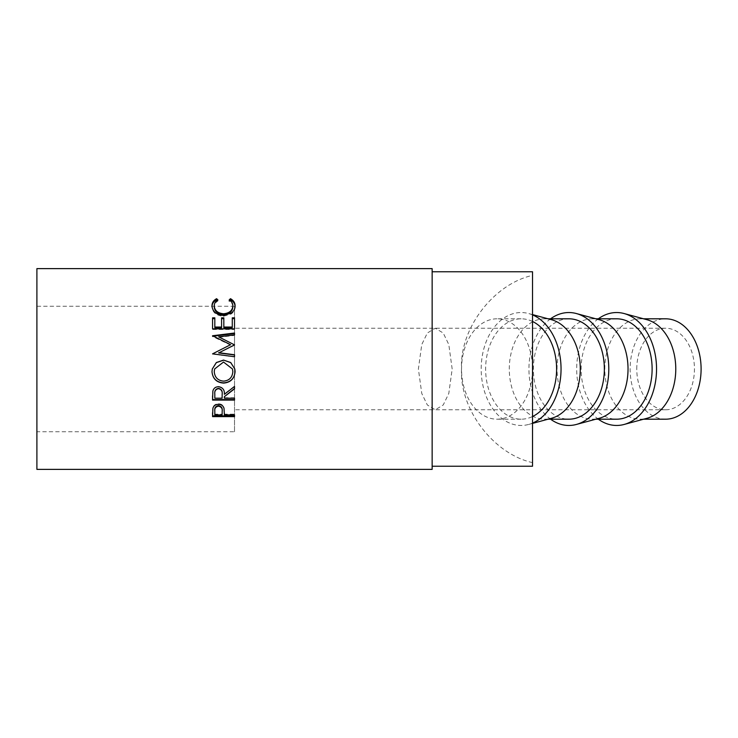 <?xml version="1.0" encoding="UTF-8"?>
<svg xmlns="http://www.w3.org/2000/svg" width="738" height="738" viewBox="0 0 738 738"><rect width="100%" height="100%" fill="white"/><g stroke="black" fill="none" stroke-linecap="round" stroke-linejoin="round"><path stroke-width="0.55" stroke-dasharray="3.69 2.77" d="M234.518 431.739L234.518 306.261L234.518 431.739L36.9 431.739L36.9 306.261L36.9 431.739M234.518 306.261L36.9 306.261M234.518 369L234.518 328.216L234.518 369M452.173 369L448.796 344.535L443.234 333.022L435.282 328.216L427.33 333.022L421.767 344.535L418.391 369L421.767 393.465L427.33 404.978L435.282 409.784L443.234 404.978L448.796 393.465L452.173 369M636.774 369A40.784 28.837 90 0 1 665.611 328.216A40.784 28.837 90 0 1 694.449 369A40.784 28.837 90 0 1 665.611 409.784A40.784 28.837 90 0 1 636.774 369M665.611 419.193A50.193 35.489 90 0 1 630.123 369A50.193 35.489 90 0 1 665.611 318.807M646.94 319.702A50.193 35.489 -90 0 0 640.289 318.807A50.193 35.489 -90 0 0 604.8 369A50.193 35.489 -90 0 0 640.289 419.193A50.193 35.489 -90 0 0 646.94 418.298M598.333 318.807A56.466 39.926 -90 0 0 576.692 369A56.466 39.926 -90 0 0 598.333 419.193M616.617 318.807A50.193 35.489 -90 0 0 581.129 369A50.193 35.489 -90 0 0 616.617 419.193M599.191 319.702A50.193 35.489 -90 0 0 592.54 318.807A50.193 35.489 -90 0 0 557.052 369A50.193 35.489 -90 0 0 592.54 419.193A50.193 35.489 -90 0 0 599.191 418.298M550.576 318.807A56.466 39.926 -90 0 0 528.943 369A56.466 39.926 -90 0 0 550.576 419.193M568.869 318.807A50.193 35.489 -90 0 0 533.38 369A50.193 35.489 -90 0 0 568.869 419.193M551.443 319.702A50.193 35.489 -90 0 0 544.792 318.807A50.193 35.489 -90 0 0 509.294 369A50.193 35.489 -90 0 0 544.792 419.193A50.193 35.489 -90 0 0 551.443 418.298M532.522 314.886A56.466 39.926 -90 0 0 528.602 313.539A56.466 39.926 -90 0 0 481.194 369A56.466 39.926 -90 0 0 528.602 424.461A56.466 39.926 -90 0 0 532.522 423.114M532.522 321.473A50.193 35.489 -90 0 0 521.12 318.807A50.193 35.489 -90 0 0 485.632 369A50.193 35.489 -90 0 0 521.12 419.193A50.193 35.489 -90 0 0 532.522 416.527M532.522 369A50.193 35.489 90 0 1 497.034 419.193A50.193 35.489 90 0 1 461.545 369C459.387 409.064 493.362 453.879 532.522 462.625L532.522 275.375C493.362 284.121 459.387 328.936 461.545 369A50.193 35.489 90 0 1 497.034 318.807A50.193 35.489 90 0 1 532.522 369M432.145 466.241L432.145 271.759L432.145 466.241M36.9 268.623L36.9 469.377M432.145 268.623L432.145 469.377M532.522 271.759L532.522 275.375M532.522 462.625L532.522 466.241M217.913 299.923L217.913 301.003C215.459 302.479 214.241 304.453 214.251 306.916M232.83 306.814C232.802 304.407 231.584 302.469 229.177 301.003L230.477 299.785M229.177 299.923L229.177 301.003M235.071 306.344L235.09 306.796C235.164 309.591 233.881 311.98 231.243 313.973L223.42 316.27C216.308 315.615 212.507 312.469 212 306.824L212.018 306.261M235.09 305.809L235.09 306.796M231.243 313.096L231.243 313.973M223.42 315.43L223.42 316.27M212 305.836L212 306.824M216.594 299.785L217.913 301.003M212.562 317.829L212.562 318.631M214.813 317.829L214.813 327.709M221.575 327.709L221.575 317.829M223.826 317.829L223.826 327.709M232.267 327.709L232.267 317.829M234.518 317.829L234.518 318.631M234.518 329.48L234.518 328.853L234.518 329.48L212.562 329.48L212.562 328.853L212.562 329.48M234.518 345.264L218.688 352.939M234.518 335.403L234.518 334.877L234.518 335.403L218.725 337.358M234.518 333.585L234.518 333.022M230.579 345.07L212.562 336.537L212.562 335.753M212.562 336.537L212.562 336.03M212.562 354.092L234.518 356.915M234.822 369L235.09 371.574M212 371.749L212.286 369M214.251 371.611C214.767 377.303 217.894 380.421 223.632 380.965C229.315 380.393 232.378 377.275 232.83 371.611M232.498 369L223.531 362.155L214.61 369M212.562 395.882L212.867 390.716C213.651 387.994 215.505 386.574 218.439 386.444C222.691 387.081 224.675 389.572 224.389 393.926L234.518 386.168M224.389 398.206L224.389 396.241M224.389 397.754L234.518 397.754M234.518 400.088L234.518 399.599M212.562 400.088L212.562 399.599M214.813 398.206L222.138 397.754L222.166 394.341M214.813 397.754L214.813 393.852M212.562 412.791L212.895 407.625C213.734 405.144 215.588 403.861 218.457 403.787C221.4 403.87 223.254 405.199 224.029 407.791L224.389 413.483M212.895 408.243L212.895 407.625M218.457 404.341L218.457 403.787M224.029 408.4L224.029 407.791M224.389 414.885L224.389 414.166L234.518 414.166L234.518 414.885L234.518 414.166M234.518 416.629L234.518 415.881M212.562 416.629L212.562 415.881M214.813 414.885L214.813 414.166L222.138 414.166L222.184 411.435M214.813 414.166L214.813 410.614M222.138 414.885L222.138 414.166M665.611 328.216L234.518 328.216M643.647 419.193L640.289 419.193M595.898 419.193L592.54 419.193M548.14 419.193L544.792 419.193M532.522 423.4L528.602 424.461M521.12 419.193L497.034 419.193M521.12 318.807L497.034 318.807M532.522 314.6L528.602 313.539M548.14 318.807L544.792 318.807M595.898 318.807L592.54 318.807M643.647 318.807L640.289 318.807M665.611 409.784L234.518 409.784"/><path stroke-width="1.11" d="M643.647 318.807L665.611 318.807A50.193 35.489 90 0 1 701.1 369A50.193 35.489 90 0 1 665.611 419.193L643.647 419.193M598.333 419.193A56.466 39.926 -90 0 0 624.108 424.461L646.94 418.298A50.193 35.489 -90 0 0 675.777 369A50.193 35.489 -90 0 0 646.94 319.702L624.108 313.539A56.466 39.926 -90 0 0 598.333 318.807M624.108 424.461A56.466 39.926 -90 0 0 656.543 369A56.466 39.926 -90 0 0 624.108 313.539M595.898 419.193L616.617 419.193A50.193 35.489 -90 0 0 652.115 369A50.193 35.489 -90 0 0 616.617 318.807L595.898 318.807M550.576 419.193A56.466 39.926 -90 0 0 576.35 424.461L599.191 418.298A50.193 35.489 -90 0 0 628.029 369A50.193 35.489 -90 0 0 599.191 319.702L576.35 313.539A56.466 39.926 -90 0 0 550.576 318.807M576.35 424.461A56.466 39.926 -90 0 0 608.795 369A56.466 39.926 -90 0 0 576.35 313.539M548.14 419.193L568.869 419.193A50.193 35.489 -90 0 0 604.357 369A50.193 35.489 -90 0 0 568.869 318.807L548.14 318.807M532.522 423.4L551.443 418.298A50.193 35.489 -90 0 0 580.28 369A50.193 35.489 -90 0 0 551.443 319.702L532.522 314.6M532.522 423.114A56.466 39.926 -90 0 0 561.046 369A56.466 39.926 -90 0 0 532.522 314.886M532.522 416.527A50.193 35.489 -90 0 0 556.609 369A50.193 35.489 -90 0 0 532.522 321.473M432.145 466.241L532.522 466.241L532.522 271.759L432.145 271.759M212.562 416.629L212.895 408.243C213.743 405.716 215.588 404.415 218.457 404.341C221.4 404.424 223.254 405.78 224.029 408.4L224.389 414.885L234.518 414.885L234.518 416.629L212.562 416.629M224.389 396.675L224.389 398.206L234.518 398.206L234.518 400.088L212.562 400.088L212.867 391.057C213.651 388.299 215.505 386.85 218.439 386.721C222.691 387.367 224.675 389.904 224.389 394.323L234.518 386.444L234.518 388.834L224.389 396.675L234.518 388.529L234.518 386.444M212 371.749L212.286 369L216.345 362.524L223.531 360.079L230.726 362.533L234.822 369L235.09 371.574C234.481 378.603 230.671 382.45 223.642 383.105C216.585 382.533 212.71 378.742 212 371.749M218.688 352.681L234.518 354.757L234.518 356.722L234.518 354.978L218.688 352.939L234.518 344.895L218.725 336.86L234.518 334.877L234.518 333.022L212.562 335.753L230.579 344.692L212.562 353.853L230.579 344.692M234.518 356.722L212.562 353.853M212.562 328.853L212.562 317.829L214.813 317.829L214.813 327.054L221.575 327.054L221.575 317.829L223.826 317.829L223.826 327.054L232.267 327.054L232.267 317.829L234.518 317.829L234.518 328.853L212.562 328.853L212.562 318.631L214.813 318.631M216.594 298.687L217.913 299.923C215.459 301.427 214.241 303.429 214.251 305.929C214.666 310.606 217.765 313.216 223.568 313.779C229.417 313.207 232.507 310.56 232.83 305.827C232.802 303.373 231.584 301.408 229.177 299.923L230.477 298.687C233.549 300.403 235.09 302.783 235.09 305.809C235.164 308.641 233.881 311.076 231.243 313.096L223.42 315.43C216.308 314.766 212.498 311.565 212 305.836C211.981 302.774 213.513 300.394 216.594 298.687L217.23 300.366M432.145 469.377L432.145 268.623L36.9 268.623L36.9 469.377L432.145 469.377M214.251 305.929L214.251 306.916C214.666 311.519 217.765 314.093 223.568 314.637C229.417 314.074 232.507 311.473 232.83 306.814L232.83 305.827M223.568 313.779L223.568 314.637M229.177 301.003L230.477 299.785C233.549 301.473 235.09 303.816 235.09 306.796M230.477 298.687L230.477 299.785M212 306.824C211.981 303.816 213.513 301.464 216.594 299.785M214.813 327.054L214.813 327.709L221.575 327.709L221.575 327.054M221.575 318.631L223.826 318.631M223.826 327.054L223.826 327.709L232.267 327.709L232.267 327.054M232.267 318.631L234.518 318.631L234.518 328.853M234.518 344.895L218.725 336.86M234.518 334.877L234.518 333.585L212.562 336.279L212.562 335.753M223.531 360.079L230.717 362.626L234.822 369M235.09 371.537C234.481 378.456 230.671 382.238 223.642 382.884C216.585 382.321 212.71 378.594 212 371.712M212.286 369L216.345 362.626L223.531 360.218M214.61 369L214.251 371.657C214.767 377.432 217.894 380.605 223.632 381.149C229.315 380.568 232.378 377.404 232.83 371.657L232.498 369L223.531 362.044L214.61 369L214.251 371.657M232.83 371.657L232.498 369M212.562 395.882L212.562 399.599L234.518 399.599L234.518 398.206M222.166 393.935L222.166 393.935C222.562 390.863 221.317 389 218.43 388.354C215.616 388.981 214.407 390.817 214.813 393.852L214.813 398.206L222.138 398.206L222.166 394.332C222.562 391.205 221.317 389.313 218.43 388.658L218.43 388.354M218.43 388.658C215.616 389.304 214.407 391.168 214.813 394.249M224.389 414.166L224.389 413.483M212.562 412.791L212.562 415.881L234.518 415.881L234.518 414.885M222.184 410.771L222.184 411.417C222.572 408.52 221.326 406.767 218.466 406.177L218.466 405.596C215.653 406.149 214.435 407.828 214.813 410.614L214.813 414.885L222.138 414.885L222.184 410.771C222.572 407.902 221.326 406.177 218.466 405.596M218.466 406.177C215.653 406.739 214.435 408.446 214.813 411.278"/></g></svg>
